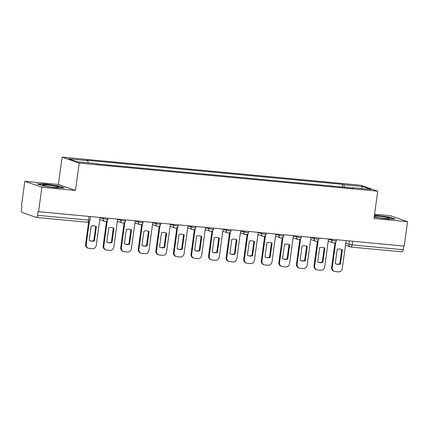 <?xml version="1.0" encoding="UTF-8"?>
<svg xmlns="http://www.w3.org/2000/svg" width="429" height="429" viewBox="0 0 429 429"><rect width="100%" height="100%" fill="white"/><g stroke="black" fill="none" stroke-linecap="round" stroke-linejoin="round"><path stroke-width="0.64" d="M24.818 181.311L41.892 187.269L38.546 211.674L404.209 246.09L407.55 221.691L373.981 218.533L377.724 191.189L360.65 185.226L62.13 157.127L58.387 184.47L24.818 181.311L21.471 205.711L21.97 205.882L21.45 209.684A2.488 1.03 -84.6 0 0 22.11 212.484L36.197 217.401A2.488 1.03 -84.6 0 0 36.299 217.428A2.488 1.03 -84.6 0 0 37.527 215.299L88.562 220.104L90.026 220.093L90.508 216.565M407.55 221.691L390.476 215.728L374.571 214.232M41.892 187.269L75.461 190.428L79.204 163.084L377.724 191.189M38.546 211.674L38.052 211.497L37.527 215.299M403.694 246.042L403.19 249.721A2.488 1.03 95.4 0 1 401.962 251.85A2.488 1.03 95.4 0 1 401.855 251.823M344.417 187.237L343.827 184.754L362.752 186.535L371.117 189.452L352.193 187.671L352.016 187.956M343.827 184.754L342.658 184.347L86.497 160.232L87.666 160.639L68.742 158.859L77.102 161.776L96.026 163.556L97.195 163.969L353.362 188.079L352.193 187.671M62.13 157.127L79.204 163.084M374.174 217.117L387.097 219.004L395.195 219.058L389.65 217.122L374.447 215.122M58.387 184.47L75.461 190.428M42.718 185.88L56.36 187.87L64.457 187.923L58.912 185.988L45.265 183.998L37.167 183.939L42.718 185.88M342.288 187.039L342.658 184.347M87.666 160.639L88.181 162.822M362.752 186.535L361.513 188.551M375.965 215.433L376.002 215.133M389.602 217.449L389.65 217.122M45.227 184.298L45.265 183.998M58.864 186.315L58.912 185.988M335.741 242.16L332.261 267.573A3.727 3.378 109.2 0 0 334.411 271.407A3.727 3.378 109.2 0 0 335.135 271.568L338.406 271.873A3.727 3.378 -70.8 0 0 342.288 268.516L346.106 240.621M335.264 263.578A7.706 6.977 109.2 0 0 336.277 264.039A7.706 6.977 109.2 0 0 340.444 264.066L342.396 249.823A7.706 6.977 -70.8 0 0 341.377 249.362A7.706 6.977 -70.8 0 0 337.21 249.335L335.264 263.578M334.99 242.707L331.612 267.347A3.727 3.378 109.2 0 0 333.762 271.182L334.411 271.407M335.961 263.915A7.706 6.977 109.2 0 0 339.795 263.84L341.747 249.598L342.396 249.823M341.05 249.26A7.706 6.977 -70.8 0 1 341.747 249.598M339.795 263.84L340.444 264.066M374.238 216.64A8.081 0.745 7.8 0 0 376.796 217.278A8.081 0.745 7.8 0 0 389.403 218.511A8.081 0.745 7.8 0 0 386.239 217.342A8.081 0.745 7.8 0 0 374.324 216.007M374.404 215.422L389.366 217.364L394.192 219.053M55.502 186.213A8.081 0.745 7.8 0 0 46.632 184.969A8.081 0.745 7.8 0 0 42.862 185.215A8.081 0.745 7.8 0 0 46.059 186.148A8.081 0.745 7.8 0 0 58.666 187.382A8.081 0.745 7.8 0 0 55.502 186.213M38.058 184.25L45.404 184.304L58.623 186.234L63.454 187.918M318.168 240.503L314.688 265.916A3.727 3.378 109.2 0 0 316.838 269.755A3.727 3.378 109.2 0 0 317.562 269.911L320.833 270.222A3.727 3.378 -70.8 0 0 324.715 266.859L328.534 238.969M317.691 261.926A7.706 6.977 109.2 0 0 318.704 262.382A7.706 6.977 109.2 0 0 322.871 262.409L324.823 248.171A7.706 6.977 -70.8 0 0 323.804 247.71A7.706 6.977 -70.8 0 0 319.637 247.683L317.691 261.926M317.417 241.055L314.039 265.69A3.727 3.378 109.2 0 0 316.189 269.53L316.838 269.755M318.388 262.264A7.706 6.977 109.2 0 0 322.222 262.183L324.174 247.941L324.823 248.171M323.477 247.603A7.706 6.977 -70.8 0 1 324.174 247.941M322.222 262.183L322.871 262.409M300.595 238.851L297.115 264.264A3.727 3.378 109.2 0 0 299.265 268.104A3.727 3.378 109.2 0 0 299.989 268.259L303.255 268.565A3.727 3.378 -70.8 0 0 307.143 265.208L310.961 237.317M300.112 260.269A7.706 6.977 109.2 0 0 301.131 260.73A7.706 6.977 109.2 0 0 305.298 260.757L307.25 246.514A7.706 6.977 -70.8 0 0 306.231 246.053A7.706 6.977 -70.8 0 0 302.064 246.026L300.112 260.269M299.844 239.398L296.466 264.039A3.727 3.378 109.2 0 0 298.616 267.873L299.265 268.104M300.815 260.607A7.706 6.977 109.2 0 0 304.649 260.532L306.601 246.289L307.25 246.514M305.904 245.951A7.706 6.977 -70.8 0 1 306.601 246.289M304.649 260.532L305.298 260.757M283.022 237.194L279.542 262.607A3.727 3.378 109.2 0 0 281.692 266.447A3.727 3.378 109.2 0 0 282.416 266.602L285.682 266.913A3.727 3.378 -70.8 0 0 289.57 263.551L293.388 235.66M282.539 258.617A7.706 6.977 109.2 0 0 283.558 259.073A7.706 6.977 109.2 0 0 287.725 259.105L289.677 244.862A7.706 6.977 -70.8 0 0 288.658 244.401A7.706 6.977 -70.8 0 0 284.491 244.374L282.539 258.617M282.271 237.746L278.893 262.382A3.727 3.378 109.2 0 0 281.043 266.221L281.692 266.447M283.242 258.955A7.706 6.977 109.2 0 0 287.076 258.875L289.028 244.632L289.677 244.862M288.331 244.294A7.706 6.977 -70.8 0 1 289.028 244.632M287.076 258.875L287.725 259.105M265.449 235.542L261.969 260.955A3.727 3.378 109.2 0 0 264.119 264.795A3.727 3.378 109.2 0 0 264.843 264.95L268.109 265.256A3.727 3.378 -70.8 0 0 271.991 261.899L275.815 234.009M264.966 256.96A7.706 6.977 109.2 0 0 265.985 257.421A7.706 6.977 109.2 0 0 270.152 257.448L272.099 243.205A7.706 6.977 -70.8 0 0 271.085 242.744A7.706 6.977 -70.8 0 0 266.918 242.717L264.966 256.96M264.693 236.095L261.32 260.73A3.727 3.378 109.2 0 0 263.47 264.564L264.119 264.795M265.664 257.298A7.706 6.977 109.2 0 0 269.503 257.223L271.455 242.98L272.099 243.205M270.758 242.642A7.706 6.977 -70.8 0 1 271.455 242.98M269.503 257.223L270.152 257.448M247.876 233.885L244.396 259.298A3.727 3.378 109.2 0 0 246.546 263.138A3.727 3.378 109.2 0 0 247.27 263.299L250.536 263.604A3.727 3.378 -70.8 0 0 254.418 260.242L258.242 232.352M247.394 255.309A7.706 6.977 109.2 0 0 248.412 255.764A7.706 6.977 109.2 0 0 252.579 255.797L254.526 241.554A7.706 6.977 -70.8 0 0 253.512 241.093A7.706 6.977 -70.8 0 0 249.346 241.066L247.394 255.309M247.12 234.438L243.747 259.073A3.727 3.378 109.2 0 0 245.897 262.913L246.546 263.138M248.091 255.646A7.706 6.977 109.2 0 0 251.93 255.566L253.882 241.323L254.526 241.554M253.185 240.985A7.706 6.977 -70.8 0 1 253.882 241.323M251.93 255.566L252.579 255.797M230.303 232.234L226.823 257.647A3.727 3.378 109.2 0 0 228.973 261.486A3.727 3.378 109.2 0 0 229.697 261.642L232.963 261.947A3.727 3.378 -70.8 0 0 236.846 258.59L240.669 230.7M229.821 253.652A7.706 6.977 109.2 0 0 230.84 254.113A7.706 6.977 109.2 0 0 235.006 254.14L236.953 239.897A7.706 6.977 -70.8 0 0 235.934 239.436A7.706 6.977 -70.8 0 0 231.773 239.409L229.821 253.652M229.547 232.786L226.174 257.421A3.727 3.378 109.2 0 0 228.325 261.256L228.973 261.486M230.518 253.989A7.706 6.977 109.2 0 0 234.357 253.914L236.309 239.672L236.953 239.897M235.612 239.334A7.706 6.977 -70.8 0 1 236.309 239.672M234.357 253.914L235.006 254.14M212.73 230.582L209.25 255.99A3.727 3.378 109.2 0 0 211.4 259.829A3.727 3.378 109.2 0 0 212.124 259.99L215.39 260.296A3.727 3.378 -70.8 0 0 219.273 256.933L223.096 229.043M212.248 252A7.706 6.977 109.2 0 0 213.267 252.456A7.706 6.977 109.2 0 0 217.428 252.488L219.38 238.245A7.706 6.977 -70.8 0 0 218.361 237.784A7.706 6.977 -70.8 0 0 214.2 237.757L212.248 252M211.974 231.129L208.601 255.764A3.727 3.378 109.2 0 0 210.752 259.604L211.4 259.829M212.945 252.338A7.706 6.977 109.2 0 0 216.784 252.257L218.736 238.015L219.38 238.245M218.034 237.677A7.706 6.977 -70.8 0 1 218.736 238.015M216.784 252.257L217.428 252.488M195.157 228.925L191.677 254.338A3.727 3.378 109.2 0 0 193.828 258.178A3.727 3.378 109.2 0 0 194.552 258.333L197.817 258.639A3.727 3.378 -70.8 0 0 201.7 255.282L205.523 227.391M194.675 250.343A7.706 6.977 109.2 0 0 195.694 250.804A7.706 6.977 109.2 0 0 199.855 250.831L201.807 236.588A7.706 6.977 -70.8 0 0 200.788 236.127A7.706 6.977 -70.8 0 0 196.627 236.1L194.675 250.343M194.401 229.477L191.028 254.113A3.727 3.378 109.2 0 0 193.179 257.947L193.828 258.178M195.372 250.681A7.706 6.977 109.2 0 0 199.212 250.606L201.163 236.363L201.807 236.588M200.461 236.025A7.706 6.977 -70.8 0 1 201.163 236.363M199.212 250.606L199.855 250.831M177.585 227.273L174.104 252.681A3.727 3.378 109.2 0 0 176.255 256.521A3.727 3.378 109.2 0 0 176.979 256.681L180.244 256.987A3.727 3.378 -70.8 0 0 184.127 253.625L187.95 225.734M177.102 248.691A7.706 6.977 109.2 0 0 178.121 249.147A7.706 6.977 109.2 0 0 182.282 249.179L184.234 234.936A7.706 6.977 -70.8 0 0 183.215 234.475A7.706 6.977 -70.8 0 0 179.054 234.448L177.102 248.691M176.828 227.82L173.455 252.456A3.727 3.378 109.2 0 0 175.606 256.295L176.255 256.521M177.799 249.029A7.706 6.977 109.2 0 0 181.639 248.949L183.585 234.711L184.234 234.936M182.888 234.368A7.706 6.977 -70.8 0 1 183.585 234.711M181.639 248.949L182.282 249.179M160.012 225.616L156.526 251.029A3.727 3.378 109.2 0 0 158.676 254.869A3.727 3.378 109.2 0 0 159.406 255.024L162.671 255.33A3.727 3.378 -70.8 0 0 166.554 251.973L170.377 224.083M159.529 247.034A7.706 6.977 109.2 0 0 160.548 247.495A7.706 6.977 109.2 0 0 164.709 247.522L166.661 233.279A7.706 6.977 -70.8 0 0 165.642 232.818A7.706 6.977 -70.8 0 0 161.481 232.791L159.529 247.034M159.256 226.169L155.883 250.804A3.727 3.378 109.2 0 0 158.033 254.644L158.676 254.869M160.226 247.372A7.706 6.977 109.2 0 0 164.066 247.297L166.012 233.054L166.661 233.279M165.315 232.716A7.706 6.977 -70.8 0 1 166.012 233.054M164.066 247.297L164.709 247.522M142.439 223.965L138.953 249.372A3.727 3.378 109.2 0 0 141.103 253.212A3.727 3.378 109.2 0 0 141.833 253.373L145.099 253.678A3.727 3.378 -70.8 0 0 148.981 250.316L152.799 222.426M141.956 245.383A7.706 6.977 109.2 0 0 142.975 245.838A7.706 6.977 109.2 0 0 147.136 245.871L149.088 231.628A7.706 6.977 -70.8 0 0 148.069 231.167A7.706 6.977 -70.8 0 0 143.908 231.14L141.956 245.383M141.683 224.512L138.31 249.147A3.727 3.378 109.2 0 0 140.46 252.987L141.103 253.212M142.653 245.72A7.706 6.977 109.2 0 0 146.487 245.645L148.439 231.403L149.088 231.628M147.742 231.059A7.706 6.977 -70.8 0 1 148.439 231.403M146.487 245.645L147.136 245.871M124.86 222.308L121.38 247.721A3.727 3.378 109.2 0 0 123.531 251.56A3.727 3.378 109.2 0 0 124.26 251.716L127.526 252.021A3.727 3.378 -70.8 0 0 131.408 248.664L135.226 220.774M124.383 243.726A7.706 6.977 109.2 0 0 125.402 244.187A7.706 6.977 109.2 0 0 129.563 244.214L131.515 229.971A7.706 6.977 -70.8 0 0 130.496 229.51A7.706 6.977 -70.8 0 0 126.335 229.483L124.383 243.726M124.11 222.86L120.737 247.495A3.727 3.378 109.2 0 0 122.887 251.335L123.531 251.56M125.08 244.063A7.706 6.977 109.2 0 0 128.915 243.988L130.866 229.746L131.515 229.971M130.169 229.408A7.706 6.977 -70.8 0 1 130.866 229.746M128.915 243.988L129.563 244.214M107.288 220.656L103.807 246.064A3.727 3.378 109.2 0 0 105.958 249.903A3.727 3.378 109.2 0 0 106.682 250.064L109.953 250.37A3.727 3.378 -70.8 0 0 113.835 247.007L117.653 219.117M106.81 242.074A7.706 6.977 109.2 0 0 107.829 242.53A7.706 6.977 109.2 0 0 111.99 242.562L113.942 228.319A7.706 6.977 -70.8 0 0 112.924 227.858A7.706 6.977 -70.8 0 0 108.762 227.831L106.81 242.074M106.537 221.203L103.164 245.838A3.727 3.378 109.2 0 0 105.314 249.678L105.958 249.903M107.507 242.412A7.706 6.977 109.2 0 0 111.342 242.337L113.294 228.094L113.942 228.319M112.596 227.756A7.706 6.977 -70.8 0 1 113.294 228.094M111.342 242.337L111.99 242.562M89.382 221.45L86.234 244.412A3.727 3.378 109.2 0 0 88.385 248.252A3.727 3.378 109.2 0 0 89.109 248.407L92.38 248.718A3.727 3.378 -70.8 0 0 96.262 245.356L100.08 217.465M89.237 240.417A7.706 6.977 109.2 0 0 90.256 240.878A7.706 6.977 109.2 0 0 94.418 240.905L96.369 226.662A7.706 6.977 -70.8 0 0 95.351 226.201A7.706 6.977 -70.8 0 0 91.184 226.174L89.237 240.417M88.626 222.002L85.585 244.187A3.727 3.378 109.2 0 0 87.741 248.026L88.385 248.252M89.934 240.755A7.706 6.977 109.2 0 0 93.769 240.68L95.721 226.437L96.369 226.662M95.023 226.099A7.706 6.977 -70.8 0 1 95.721 226.437M93.769 240.68L94.418 240.905M100.059 217.642L103.223 218.747L106.467 219.305L107.936 219.294L108.081 218.216M117.632 219.294L120.796 220.399L124.04 220.956L125.509 220.946L125.659 219.873M135.205 220.951L138.369 222.056L141.613 222.613L143.082 222.603L143.232 221.525M152.778 222.603L155.942 223.707L159.191 224.265L160.655 224.254L160.805 223.182M170.351 224.26L173.514 225.359L176.764 225.922L178.228 225.911L178.378 224.834M187.923 225.911L191.087 227.016L194.337 227.574L195.801 227.563L195.951 226.491M205.496 227.568L208.66 228.668L211.91 229.231L213.374 229.22L213.524 228.142M223.069 229.22L226.233 230.325L229.483 230.882L230.947 230.872L231.097 229.799M240.642 230.877L243.806 231.976L247.056 232.539L248.52 232.529L248.67 231.451M258.215 232.529L261.379 233.633L264.629 234.191L266.098 234.18L266.243 233.108M275.788 234.186L278.952 235.285L282.202 235.848L283.671 235.837L283.816 234.76M293.366 235.837L296.525 236.942L299.774 237.5L301.244 237.489L301.389 236.411M310.939 237.489L314.098 238.594L317.347 239.157L318.817 239.146L318.962 238.068M328.512 239.146L331.671 240.251L334.92 240.808L336.39 240.798L336.534 239.72M345.747 243.254L348.911 244.358L352.161 244.916L403.19 249.721M349.378 240.932L348.911 244.358A2.488 2.252 -70.8 0 0 350.343 246.916A2.488 2.488 0 0 0 350.933 247.045A2.488 1.03 -84.6 0 0 352.161 244.916L352.665 241.243M103.351 217.771L103.223 218.747A2.488 2.252 109.2 0 0 105.137 221.407M120.924 219.428L120.796 220.399A2.488 2.252 109.2 0 0 122.71 223.064M138.503 221.08L138.369 222.056A2.488 2.252 109.2 0 0 140.283 224.716M156.076 222.737L155.942 223.707A2.488 2.252 109.2 0 0 157.856 226.373M173.648 224.388L173.514 225.359A2.488 2.252 109.2 0 0 175.429 228.024M191.221 226.045L191.087 227.016A2.488 2.252 109.2 0 0 193.002 229.681M208.794 227.697L208.66 228.668A2.488 2.252 109.2 0 0 210.575 231.333M226.367 229.354L226.233 230.325A2.488 2.252 109.2 0 0 228.148 232.99M243.94 231.006L243.806 231.976A2.488 2.252 109.2 0 0 245.726 234.642M261.513 232.657L261.379 233.633A2.488 2.252 109.2 0 0 263.299 236.299M279.086 234.314L278.952 235.285A2.488 2.252 109.2 0 0 280.872 237.95M296.659 235.966L296.525 236.942A2.488 2.252 109.2 0 0 298.445 239.607M314.232 237.623L314.098 238.594A2.488 2.252 109.2 0 0 316.017 241.259M331.805 239.275L331.671 240.251A2.488 2.252 109.2 0 0 333.59 242.916M89.06 216.425L88.562 220.104A2.488 1.03 -84.6 0 1 87.328 222.227A2.488 2.488 0 0 0 90.026 220.093M87.226 222.206A2.488 1.03 -84.6 0 0 87.328 222.227L36.299 217.428M345.479 245.216L350.343 246.916A2.488 2.252 -70.8 0 0 350.825 247.024A2.488 1.03 -84.6 0 0 350.933 247.045L401.962 251.85M331.612 267.347L332.261 267.573M314.039 265.69L314.688 265.916M296.466 264.039L297.115 264.264M278.893 262.382L279.542 262.607M261.32 260.73L261.969 260.955M243.747 259.073L244.396 259.298M226.174 257.421L226.823 257.647M208.601 255.764L209.25 255.99M191.028 254.113L191.677 254.338M173.455 252.456L174.104 252.681M155.883 250.804L156.526 251.029M138.31 249.147L138.953 249.372M120.737 247.495L121.38 247.721M103.164 245.838L103.807 246.064M85.585 244.187L86.234 244.412M328.239 241.109L333.108 242.809A2.488 2.488 0 0 0 336.39 240.798M310.666 239.457L315.535 241.157A2.488 2.488 0 0 0 318.817 239.146M293.093 237.8L297.962 239.5A2.488 2.488 0 0 0 301.244 237.489M275.52 236.148L280.389 237.848A2.488 2.488 0 0 0 283.671 235.837M257.947 234.491L262.811 236.191A2.488 2.488 0 0 0 266.098 234.18M240.374 232.84L245.238 234.54A2.488 2.488 0 0 0 248.52 232.529M222.801 231.183L227.665 232.883A2.488 2.488 0 0 0 230.947 230.872M205.228 229.531L210.092 231.231A2.488 2.488 0 0 0 213.374 229.22M187.655 227.874L192.519 229.574A2.488 2.488 0 0 0 195.801 227.563M170.082 226.222L174.946 227.922A2.488 2.488 0 0 0 178.228 225.911M152.51 224.571L157.373 226.265A2.488 2.488 0 0 0 160.655 224.254M134.937 222.914L139.8 224.614A2.488 2.488 0 0 0 143.082 222.603M117.364 221.262L122.227 222.957A2.488 2.488 0 0 0 125.509 220.946M99.791 219.605L104.655 221.305A2.488 2.488 0 0 0 107.936 219.294"/></g></svg>
